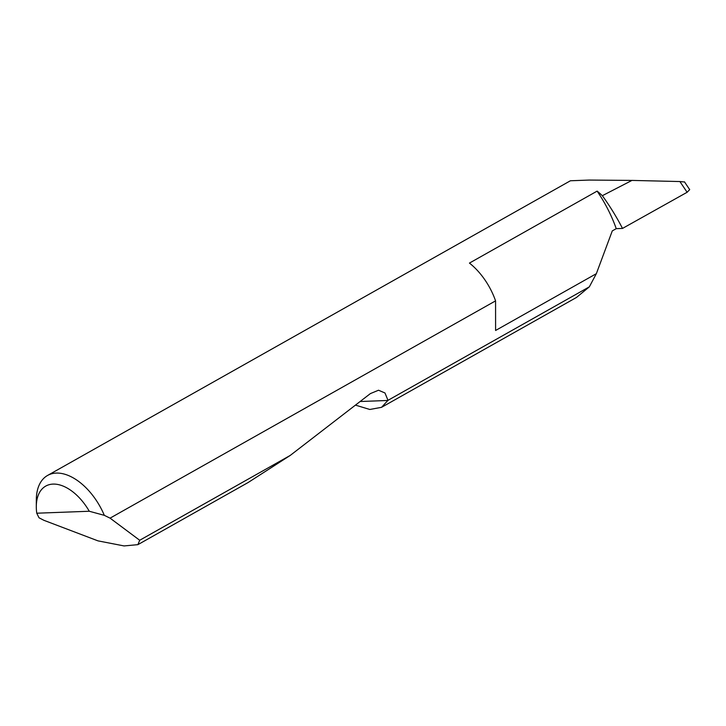 <?xml version="1.0" encoding="UTF-8"?>
<svg xmlns="http://www.w3.org/2000/svg" width="726" height="726" viewBox="0 0 726 726"><rect width="100%" height="100%" fill="white"/><g stroke="black" fill="none" stroke-linecap="round" stroke-linejoin="round"><path stroke-width="1.09" d="M104.317 515.342L89.28 511.249A43.941 25.582 -119.4 0 0 55.521 484.16A43.941 25.582 -119.4 0 0 36.3 506.639L36.318 499.924A52.317 30.456 60.6 0 1 47.562 475.457A52.317 30.456 60.6 0 1 104.317 515.342L110.071 518.146L495.568 300.873A52.317 30.456 -119.4 0 0 495.386 300.364A52.317 30.456 -119.4 0 0 469.441 263.084L597.117 191.119A96.985 56.456 60.6 0 1 616.247 228.663L612.29 230.886L596.345 273.684L589.34 286.843L576.508 297.442L381.549 407.322L369.806 409.473L355.441 405.117M110.071 518.146L139.701 540.262L137.886 544.654L124.073 545.934L97.974 540.861L43.914 520.315L39.013 517.783L36.754 513.209L89.28 511.249M137.886 544.654L248.138 482.518L290.228 455.429L370.36 393.61L378.518 390.225L384.971 392.975L387.993 400.325L589.34 286.843M387.993 400.325L381.549 407.322M139.701 540.262L290.228 455.429M597.117 191.119A52.317 30.456 60.6 0 1 602.335 195.702A147.904 86.104 60.6 0 1 622.509 228.427L687.123 192.272L679.899 181.545L683.683 181.927M47.562 475.457L570.418 180.765L589.258 180.066L631.956 180.411L602.335 195.702M631.956 180.411L679.899 181.545M684.446 181.809L689.7 189.622L687.123 192.272M622.509 228.427L616.247 228.663M36.3 506.639A43.941 25.582 -119.4 0 0 36.754 513.209M495.568 300.873L495.595 330.475L596.345 273.684M387.92 400.471L360.114 401.514"/></g></svg>
